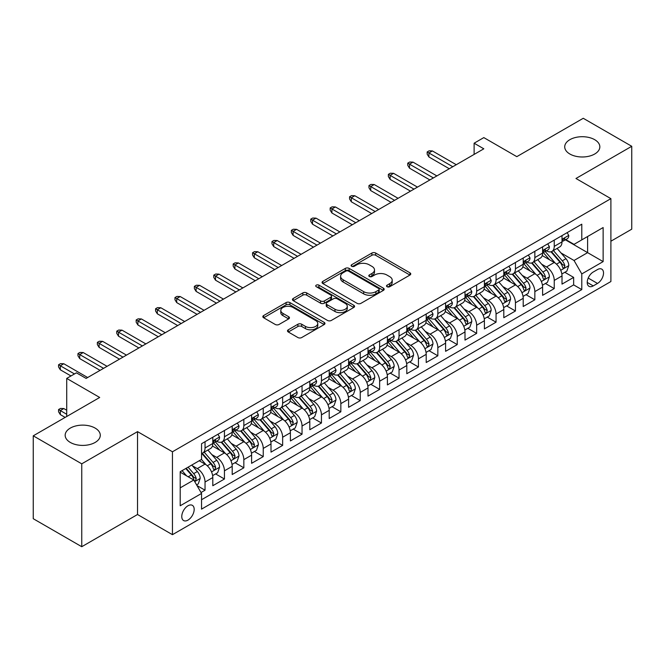 <?xml version="1.0" encoding="UTF-8"?>
<svg xmlns="http://www.w3.org/2000/svg" width="665" height="665" viewBox="0 0 665 665"><rect width="100%" height="100%" fill="white"/><g stroke="black" fill="none" stroke-linecap="round" stroke-linejoin="round"><path stroke-width="1" d="M387.072 286.723A1.887 1.089 0 0 0 389.732 286.723L409.964 275.036A2.693 1.554 0 0 0 410.754 273.938A2.693 1.554 0 0 0 409.964 272.841L375.692 253.049A2.693 1.554 0 0 0 371.885 253.049L351.652 264.737A1.887 1.089 0 0 0 351.095 265.501A1.887 1.089 0 0 0 351.652 266.274A1.887 1.089 0 0 0 354.312 266.274L356.93 264.761A8.62 4.979 0 0 1 369.125 264.761L371.976 266.407A8.62 4.979 0 0 1 374.503 269.924A8.62 4.979 0 0 1 371.976 273.448L369.358 274.961A1.887 1.089 0 0 0 368.809 275.726A1.887 1.089 0 0 0 369.358 276.499A1.887 1.089 0 0 0 372.026 276.499L374.644 274.986A8.62 4.979 0 0 1 386.831 274.986L389.69 276.632A8.62 4.979 0 0 1 392.209 280.156A8.62 4.979 0 0 1 389.69 283.672L387.072 285.185A1.887 1.089 0 0 0 386.515 285.95A1.887 1.089 0 0 0 387.072 286.723L387.072 285.185M95.137 428.094A17.556 10.141 0 0 0 76.001 425.899A17.556 10.141 0 0 0 65.162 435.267A17.556 10.141 0 0 0 70.307 442.433A17.556 10.141 0 0 0 89.442 444.636A17.556 10.141 0 0 0 100.282 435.267A17.556 10.141 0 0 0 95.137 428.094M594.693 139.683A17.556 10.141 0 0 0 575.558 137.48A17.556 10.141 0 0 0 564.718 146.849A17.556 10.141 0 0 0 569.863 154.014A17.556 10.141 0 0 0 588.999 156.217A17.556 10.141 0 0 0 599.838 146.849A17.556 10.141 0 0 0 594.693 139.683M187.971 520.113A8.778 5.071 120 0 0 193.706 512.374A8.778 5.071 120 0 0 192.36 505.342A8.778 5.071 120 0 0 187.971 505.774A8.778 5.071 120 0 0 182.235 513.513A8.778 5.071 120 0 0 183.582 520.545A8.778 5.071 120 0 0 187.971 520.113M288.286 329.79A2.693 1.554 0 0 0 287.496 330.887A2.693 1.554 0 0 0 288.286 331.993L297.903 337.546A2.693 1.554 0 0 0 301.711 337.546L324.179 324.57A2.693 1.554 0 0 0 324.969 323.473A2.693 1.554 0 0 0 324.179 322.367L289.907 302.583A2.693 1.554 0 0 0 286.091 302.583L263.623 315.551A2.693 1.554 0 0 0 262.833 316.656A2.693 1.554 0 0 0 263.623 317.754L275.244 324.462A2.693 1.554 0 0 0 279.051 324.462L288.668 318.909A2.693 1.554 0 0 0 289.458 317.803A2.693 1.554 0 0 0 288.668 316.706L282.908 313.381A7.207 4.156 0 0 1 280.796 310.439A7.207 4.156 0 0 1 285.243 306.598A7.207 4.156 0 0 1 293.09 307.504L315.659 320.53A7.207 4.156 0 0 1 317.77 323.473A7.207 4.156 0 0 1 313.323 327.313A7.207 4.156 0 0 1 305.468 326.407L301.711 324.237A2.693 1.554 0 0 0 297.903 324.237L288.286 329.79L288.286 331.993M610.894 241.212L631.75 229.176L631.75 146.292L583.247 118.287L516.805 156.649L483.821 137.605L474.12 143.208L483.821 148.81L86.118 378.418L76.417 372.824L66.716 378.418L66.716 416.506M81.753 463.829L81.753 546.713L137.53 514.511L137.53 431.627L81.753 463.829L33.25 435.824L99.7 397.462L66.716 378.418M137.53 431.627L172.451 451.784L610.894 198.652L610.894 281.536L172.451 534.677L172.451 451.784M631.75 146.292L575.973 178.486L610.894 198.652M357.122 303.348A2.693 1.554 0 0 0 360.937 303.348L383.406 290.381A2.693 1.554 0 0 0 384.195 289.275A2.693 1.554 0 0 0 383.406 288.178L349.125 268.386A2.693 1.554 0 0 0 345.318 268.386L322.849 281.362A2.693 1.554 0 0 0 322.06 282.459A2.693 1.554 0 0 0 322.849 283.564L357.122 303.348M317.03 287.13A1.887 1.089 0 0 1 318.942 287.396L318.942 285.152L353.788 305.277A2.693 1.554 0 0 1 354.578 306.374A2.693 1.554 0 0 1 353.788 307.471L331.32 320.447A2.693 1.554 0 0 1 327.513 320.447L293.24 300.655L293.24 298.46A2.693 1.554 0 0 0 292.45 299.558A2.693 1.554 0 0 0 293.24 300.655M293.24 298.46L302.849 292.908A2.693 1.554 0 0 1 306.665 292.908L320.563 300.929A2.693 1.554 0 0 0 324.37 300.929L330.754 297.247A2.693 1.554 0 0 0 331.536 296.149A2.693 1.554 0 0 0 330.754 295.052L316.274 286.69A1.887 1.089 0 0 1 315.725 285.925A1.887 1.089 0 0 1 316.889 284.919A1.887 1.089 0 0 1 318.942 285.152M81.753 546.713L33.25 518.708L33.25 435.824M201.013 492.532L205.036 490.205L196.99 485.558M192.409 465.774L197.281 468.592A10.973 6.334 60 0 1 205.036 482.025L212.8 477.553L212.8 485.724L224.438 479.008L215.61 473.912M211.811 454.577L216.682 457.387A10.973 6.334 60 0 1 224.438 470.828L232.201 466.348L232.201 474.527L243.839 467.803L235.011 462.707M231.212 443.372L236.083 446.19A10.973 6.334 60 0 1 243.839 459.631L251.603 455.151L251.603 463.322L263.24 456.606L254.412 451.51M250.614 432.175L255.485 434.985A10.973 6.334 60 0 1 263.24 448.426L271.004 443.946L271.004 452.125L282.642 445.4L273.814 440.305M270.007 420.97L274.878 423.788A10.973 6.334 60 0 1 282.642 437.229L290.397 432.749L290.397 440.92L302.043 434.203L293.215 429.108M289.408 409.773L294.279 412.583A10.973 6.334 60 0 1 302.043 426.024L309.799 421.544L309.799 429.723L321.444 422.998L312.617 417.903M308.809 398.576L313.681 401.386A10.973 6.334 60 0 1 321.444 414.827L329.2 410.347L329.2 418.518L340.846 411.801L332.018 406.706M328.211 387.371L333.082 390.18A10.973 6.334 60 0 1 340.846 403.622L348.601 399.141L348.601 407.321L360.239 400.604L351.419 395.5M347.612 376.174L352.483 378.984A10.973 6.334 60 0 1 360.239 392.425L368.003 387.944L368.003 396.124L379.64 389.399L370.812 384.304M367.014 364.969L371.885 367.778A10.973 6.334 60 0 1 379.64 381.22L387.404 376.739L387.404 384.919L399.042 378.202L390.214 373.107M386.415 353.772L391.286 356.581A10.973 6.334 60 0 1 399.042 370.023L406.805 365.542L406.805 373.722L418.443 366.997L409.615 361.901M405.816 342.566L410.687 345.384A10.973 6.334 60 0 1 418.443 358.826L426.207 354.345L426.207 362.516L437.844 355.8L429.016 350.704M425.209 331.37L430.08 334.179A10.973 6.334 60 0 1 437.844 347.62L445.6 343.14L445.6 351.32L457.246 344.595L448.418 339.499M444.611 320.164L449.482 322.982A10.973 6.334 60 0 1 457.246 336.424L465.001 331.943L465.001 340.114L476.647 333.398L467.819 328.302M464.012 308.967L468.883 311.777A10.973 6.334 60 0 1 476.647 325.218L484.403 320.738L484.403 328.917L496.048 322.193L487.221 317.097M483.413 297.762L488.285 300.58A10.973 6.334 60 0 1 496.048 314.021L503.804 309.541L503.804 317.712L515.442 310.996L506.622 305.9M502.815 286.565L507.686 289.375A10.973 6.334 60 0 1 515.442 302.816L523.205 298.336L523.205 306.515L534.843 299.79L526.015 294.695M522.216 275.368L527.087 278.178A10.973 6.334 60 0 1 534.843 291.619L542.607 287.139L542.607 295.318L554.244 288.593L554.244 280.414A10.973 6.334 -120 0 0 546.489 266.973L541.618 264.163M545.416 283.498L554.244 288.593M212.8 477.553A10.973 6.334 -120 0 0 205.036 464.112L199.217 460.745M232.201 466.348A10.973 6.334 -120 0 0 224.438 452.907L212.443 445.982M251.603 455.151A10.973 6.334 -120 0 0 243.839 441.71L231.844 434.777M271.004 443.946A10.973 6.334 -120 0 0 263.24 430.504L251.245 423.58M290.397 432.749A10.973 6.334 -120 0 0 282.642 419.307L270.647 412.375M309.799 421.544A10.973 6.334 -120 0 0 302.043 408.102L290.04 401.178M329.2 410.347A10.973 6.334 -120 0 0 321.444 396.905L309.441 389.981M348.601 399.141A10.973 6.334 -120 0 0 340.846 385.7L328.843 378.776M368.003 387.944A10.973 6.334 -120 0 0 360.239 374.503L348.244 367.579M387.404 376.739A10.973 6.334 -120 0 0 379.64 363.306L367.645 356.374M406.805 365.542A10.973 6.334 -120 0 0 399.042 352.101L387.047 345.177M426.207 354.345A10.973 6.334 -120 0 0 418.443 340.904L406.448 333.971M445.6 343.14A10.973 6.334 -120 0 0 437.844 329.699L425.849 322.774M465.001 331.943A10.973 6.334 -120 0 0 457.246 318.502L445.242 311.569M484.403 320.738A10.973 6.334 -120 0 0 476.647 307.297L464.644 300.372M503.804 309.541A10.973 6.334 -120 0 0 496.048 296.1L484.045 289.175M523.205 298.336A10.973 6.334 -120 0 0 515.442 284.894L503.447 277.97M542.607 287.139A10.973 6.334 -120 0 0 534.843 273.697L522.848 266.773M597.511 269.549L593.238 272.018A8.504 4.913 120 0 0 587.685 279.508A8.504 4.913 120 0 0 588.99 286.324A8.504 4.913 120 0 0 593.238 285.908L597.511 283.44A8.504 4.913 120 0 0 603.064 275.95A8.504 4.913 120 0 0 601.759 269.134A8.504 4.913 120 0 0 597.511 269.549M180.207 487.852L193.789 480.014L201.545 493.455L201.545 509.132L581.792 289.599L581.792 273.922L574.036 260.481L561.019 252.966M201.545 493.455L180.207 505.774L180.207 471.726L201.545 459.407L201.545 443.721L581.792 224.188L581.792 239.874L603.138 227.546L603.138 261.603L581.792 273.922M216.582 441.203L216.682 441.261A10.973 6.334 60 0 0 222.168 441.801L229.924 437.321A10.973 6.334 -120 0 0 232.201 432.3L232.201 426.024M235.975 429.997L236.083 430.056A10.973 6.334 60 0 0 241.57 430.604L249.325 426.124A10.973 6.334 -120 0 0 251.603 421.095L251.603 414.827M255.377 418.8L255.485 418.859A10.973 6.334 60 0 0 260.971 419.399L268.726 414.918A10.973 6.334 -120 0 0 271.004 409.898L271.004 403.622M274.778 407.595L274.878 407.653A10.973 6.334 60 0 0 280.372 408.202L288.128 403.722A10.973 6.334 -120 0 0 290.397 398.692L290.397 392.425M294.179 396.398L294.279 396.456A10.973 6.334 60 0 0 299.765 396.997L307.529 392.516A10.973 6.334 -120 0 0 309.799 387.496L309.799 381.22M313.581 385.193L313.681 385.251A10.973 6.334 60 0 0 319.167 385.8L326.931 381.319A10.973 6.334 -120 0 0 329.2 376.29L329.2 370.023M332.982 373.996L333.082 374.054A10.973 6.334 60 0 0 338.568 374.594L346.332 370.114A10.973 6.334 -120 0 0 348.601 365.093L348.601 358.817M352.384 362.799L352.483 362.857A10.973 6.334 60 0 0 357.969 363.398L365.733 358.917A10.973 6.334 -120 0 0 368.003 353.896L368.003 347.62M371.785 351.594L371.885 351.652A10.973 6.334 60 0 0 377.371 352.201L385.126 347.72A10.973 6.334 -120 0 0 387.404 342.691L387.404 336.424M391.178 340.397L391.286 340.455A10.973 6.334 60 0 0 396.772 340.995L404.528 336.515A10.973 6.334 -120 0 0 406.805 331.494L406.805 325.218M410.579 329.192L410.687 329.25A10.973 6.334 60 0 0 416.174 329.798L423.929 325.318A10.973 6.334 -120 0 0 426.207 320.289L426.207 314.021M429.981 317.995L430.08 318.053A10.973 6.334 60 0 0 435.567 318.593L443.331 314.113A10.973 6.334 -120 0 0 445.6 309.092L445.6 302.816M449.382 306.789L449.482 306.848A10.973 6.334 60 0 0 454.968 307.396L462.732 302.916A10.973 6.334 -120 0 0 465.001 297.887L465.001 291.619M468.783 295.593L468.883 295.651A10.973 6.334 60 0 0 474.369 296.191L482.133 291.711A10.973 6.334 -120 0 0 484.403 286.69L484.403 280.414M488.185 284.387L488.285 284.445A10.973 6.334 60 0 0 493.771 284.994L501.535 280.514A10.973 6.334 -120 0 0 503.804 275.485L503.804 269.217M507.586 273.19L507.686 273.249A10.973 6.334 60 0 0 513.172 273.789L520.936 269.308A10.973 6.334 -120 0 0 523.205 264.288L523.205 258.012M526.988 261.985L527.087 262.052A10.973 6.334 60 0 0 532.574 262.592L540.329 258.111A10.973 6.334 -120 0 0 542.607 253.091L542.607 246.815M201.545 499.723L573.646 284.894L573.646 277.396L562.008 284.113L562.008 275.933A10.973 6.334 -120 0 0 554.244 262.492L542.249 255.568M546.381 250.788L546.489 250.846A10.973 6.334 -120 0 0 551.975 251.387A10.973 6.334 -120 0 0 554.244 246.366L554.244 240.09M551.975 251.387L559.731 246.906A10.973 6.334 -120 0 0 562.008 241.885L562.008 235.618M205.036 441.71L205.036 447.977A10.973 6.334 60 0 1 202.767 453.006A10.973 6.334 60 0 1 201.545 453.447M202.767 453.006L210.531 448.526A10.973 6.334 -120 0 0 212.8 443.497L212.8 437.229M224.438 430.504L224.438 436.78A10.973 6.334 60 0 1 222.168 441.801M243.839 419.307L243.839 425.575A10.973 6.334 60 0 1 241.57 430.604M263.24 408.102L263.24 414.378A10.973 6.334 60 0 1 260.971 419.399M282.642 396.905L282.642 403.173A10.973 6.334 60 0 1 280.372 408.202M302.043 385.7L302.043 391.976A10.973 6.334 60 0 1 299.765 396.997M321.444 374.503L321.444 380.771A10.973 6.334 60 0 1 319.167 385.8M340.846 363.298L340.846 369.574A10.973 6.334 60 0 1 338.568 374.594M360.239 352.101L360.239 358.377A10.973 6.334 60 0 1 357.969 363.398M379.64 340.904L379.64 347.172A10.973 6.334 60 0 1 377.371 352.201M399.042 329.699L399.042 335.975A10.973 6.334 60 0 1 396.772 340.995M418.443 318.502L418.443 324.769A10.973 6.334 60 0 1 416.174 329.798M437.844 307.297L437.844 313.572A10.973 6.334 60 0 1 435.567 318.593M457.246 296.1L457.246 302.367A10.973 6.334 60 0 1 454.968 307.396M476.647 284.894L476.647 291.17A10.973 6.334 60 0 1 474.369 296.191M496.048 273.697L496.048 279.965A10.973 6.334 60 0 1 493.771 284.994M515.442 262.492L515.442 268.768A10.973 6.334 60 0 1 513.172 273.789M534.843 251.295L534.843 257.571A10.973 6.334 60 0 1 532.574 262.592M534.843 291.619L534.843 299.79M515.442 302.816L515.442 310.996M496.048 314.021L496.048 322.193M476.647 325.218L476.647 333.398M457.246 336.424L457.246 344.595M437.844 347.62L437.844 355.8M418.443 358.826L418.443 366.997M399.042 370.023L399.042 378.202M379.64 381.22L379.64 389.399M360.239 392.425L360.239 400.604M340.846 403.622L340.846 411.801M321.444 414.827L321.444 422.998M302.043 426.024L302.043 434.203M282.642 437.229L282.642 445.4M263.24 448.426L263.24 456.606M243.839 459.631L243.839 467.803M224.438 470.828L224.438 479.008M205.036 482.025L205.036 490.205M193.789 480.014L180.207 472.175M574.036 260.481L587.611 252.642L587.611 236.507L603.138 227.546M565.4 239.816L603.138 261.603M565.782 239.591L574.036 244.354L581.792 239.874M137.53 514.511L172.451 534.677M474.12 143.208L474.12 154.405M564.818 272.293L573.646 277.396M573.646 284.894L581.792 289.599M387.82 286.989L389.69 285.908A8.62 4.979 0 0 0 392.209 282.392L392.209 280.156M374.503 269.924L374.503 272.168A8.62 4.979 0 0 1 371.976 275.684L370.114 276.765M409.931 275.061L375.692 255.294A2.693 1.554 0 0 0 371.885 255.294L352.4 266.54M383.364 290.397L349.125 270.63A2.693 1.554 0 0 0 345.318 270.63L322.882 283.581M378.643 290.048A1.887 1.089 0 0 0 379.191 289.275A1.887 1.089 0 0 0 378.643 288.51L348.551 271.137A1.887 1.089 0 0 0 345.891 271.137L343.132 272.733A8.62 4.979 0 0 0 340.605 276.249A8.62 4.979 0 0 0 343.132 279.766L363.697 291.644A8.62 4.979 0 0 0 375.883 291.644L378.643 290.048L378.643 292.284A1.887 1.089 0 0 0 379.191 291.519L379.191 289.275M340.605 276.249L340.605 278.485A8.62 4.979 0 0 0 343.132 282.01L343.132 279.766M378.643 292.284L375.883 293.88A8.62 4.979 0 0 1 363.697 293.88L343.132 282.01M293.273 300.68L302.849 295.144L302.849 292.908M331.536 296.149L331.536 298.385A2.693 1.554 0 0 1 330.754 299.491L324.37 303.174A2.693 1.554 0 0 1 320.563 303.174L306.665 295.144A2.693 1.554 0 0 0 302.849 295.144M318.942 287.396L353.755 307.496M334.985 309.258A7.207 4.156 0 0 0 342.841 310.164A7.207 4.156 0 0 0 347.288 306.316A7.207 4.156 0 0 0 345.177 303.381L337.222 298.785A2.693 1.554 0 0 0 333.414 298.785L327.039 302.467A2.693 1.554 0 0 0 326.249 303.572A2.693 1.554 0 0 0 327.039 304.67L334.985 309.258L334.985 311.503A7.207 4.156 0 0 0 342.841 312.4A7.207 4.156 0 0 0 347.288 308.56L347.288 306.316M326.249 303.572L326.249 305.809A2.693 1.554 0 0 0 327.039 306.906L327.039 304.67M334.985 311.503L327.039 306.906M317.77 323.473L317.77 325.709A7.207 4.156 0 0 1 313.323 329.549A7.207 4.156 0 0 1 305.468 328.651L301.711 326.482A2.693 1.554 0 0 0 297.903 326.482L288.319 332.01M280.796 310.439L280.796 312.683A7.207 4.156 0 0 0 282.908 315.626L282.908 313.381M288.627 318.926L282.908 315.626M324.146 324.587L289.907 304.819A2.693 1.554 0 0 0 286.091 304.819L263.664 317.77M561.842 274.013L566.854 271.121L568.791 265.518A7.273 4.198 -120 0 0 565.965 258.693L557.104 248.427M555.325 263.207L545.192 251.478M549.556 259.791L543.679 252.983A17.423 10.058 -120 0 0 543.139 252.376M550.986 251.786L559.947 262.168A7.273 4.198 60 0 1 562.54 267.172L563.072 268.037L564.053 267.895L564.868 265.834A7.273 4.198 -120 0 0 562.274 260.821L553.413 250.555M551.509 251.619L561.144 262.766A3.707 2.136 60 0 1 562.075 264.221L564.868 265.834M567.145 232.642L568.791 235.501A7.273 4.198 60 0 1 567.287 238.718L563.604 240.846A7.273 4.198 -120 0 0 564.868 239.176L564.718 238.527M562.249 241.187L562.274 241.187A7.273 4.198 -120 0 0 563.604 240.846M563.928 238.627L564.868 239.176C564.41 238.078 563.637 238.527 562.54 240.514A7.273 4.198 60 0 1 562.008 241.553M452.782 166.732L428.917 152.95L428.917 156.982L427.171 154.189L427.171 151.944L428.917 152.95L432.408 150.938L456.273 164.712M428.917 156.982L449.291 168.744M427.171 151.944L429.116 150.822L432.408 150.938M542.44 285.219L547.453 282.317L549.398 276.723A7.273 4.198 -120 0 0 546.563 269.89L537.702 259.633M535.924 274.404L525.791 262.675M530.155 270.988L524.278 264.18A17.423 10.058 -120 0 0 523.737 263.573M531.584 262.983L540.554 273.365A7.273 4.198 60 0 1 543.139 278.377L543.671 279.234L544.652 279.101L545.466 277.031A7.273 4.198 -120 0 0 542.881 272.018L534.012 261.761M532.108 262.816L541.742 273.972A3.707 2.136 60 0 1 542.682 275.418L545.466 277.031M523.039 296.415L528.052 293.523L529.997 287.92A7.273 4.198 -120 0 0 527.162 281.096L518.301 270.83M516.522 285.609L506.389 273.88M510.762 282.193L504.876 275.385A17.423 10.058 -120 0 0 504.336 274.778M512.183 274.188L521.152 284.57A7.273 4.198 60 0 1 523.737 289.574L524.269 290.439L525.25 290.297L526.073 288.228A7.273 4.198 -120 0 0 523.48 283.224L514.61 272.958M512.707 274.013L522.341 285.169A3.707 2.136 60 0 1 523.28 286.623L526.073 288.228M503.638 307.621L508.659 304.72L510.595 299.125A7.273 4.198 -120 0 0 507.761 292.292L498.9 282.035M497.121 296.806L486.996 285.077M491.36 293.39L485.475 286.582A17.423 10.058 -120 0 0 484.935 285.975M492.782 285.385L501.751 295.767A7.273 4.198 60 0 1 504.344 300.779L504.868 301.636L505.849 301.503L506.672 299.433A7.273 4.198 -120 0 0 504.078 294.42L495.209 284.163M493.314 285.219L502.948 296.374A3.707 2.136 60 0 1 503.879 297.82L506.672 299.433M484.245 318.818L489.257 315.925L491.194 310.322A7.273 4.198 -120 0 0 488.359 303.498L479.498 293.232M477.719 308.011L467.595 296.282M471.959 304.595L466.074 297.787A17.423 10.058 -120 0 0 465.542 297.18M473.38 296.59L482.349 306.964A7.273 4.198 60 0 1 484.943 311.976L485.467 312.841L486.456 312.7L487.27 310.63A7.273 4.198 -120 0 0 484.677 305.626L475.816 295.36M473.912 296.415L483.546 307.571A3.707 2.136 60 0 1 484.477 309.017L487.27 310.63M547.744 243.847L549.398 246.698A7.273 4.198 60 0 1 547.894 249.915L544.203 252.043A7.273 4.198 -120 0 0 545.466 250.373L545.317 249.724M542.848 252.384L542.881 252.384A7.273 4.198 -120 0 0 544.203 252.043M544.527 249.832L545.466 250.373C545.009 249.275 544.236 249.724 543.139 251.719A7.273 4.198 60 0 1 542.607 252.75M433.381 177.929L409.515 164.155L409.515 168.187L407.77 165.386L407.77 163.149L409.515 164.155L413.015 162.135L436.872 175.917M409.515 168.187L429.889 179.949M407.77 163.149L409.715 162.027L413.015 162.135M528.343 255.044L529.997 257.904A7.273 4.198 60 0 1 528.492 261.121L524.801 263.249A7.273 4.198 -120 0 0 526.073 261.569L525.915 260.929M523.446 263.589L523.48 263.589A7.273 4.198 -120 0 0 524.801 263.249M525.134 261.029L526.073 261.569C525.616 260.481 524.835 260.929 523.737 262.916A7.273 4.198 60 0 1 523.205 263.955M413.979 189.134L390.122 175.352L390.122 179.384L388.377 176.582L388.377 174.346L390.122 175.352L393.613 173.341L417.47 187.114M390.122 179.384L410.488 191.146M388.377 174.346L390.313 173.224L393.613 173.341M508.949 266.249L510.595 269.101A7.273 4.198 60 0 1 509.091 272.318L505.4 274.446A7.273 4.198 -120 0 0 506.672 272.775L506.514 272.126M504.045 274.786L504.078 274.786A7.273 4.198 -120 0 0 505.4 274.446M505.733 272.234L506.672 272.775C506.215 271.677 505.433 272.126 504.344 274.121A7.273 4.198 60 0 1 503.804 275.152M394.578 200.331L370.721 186.557L370.721 190.589L368.975 187.788L368.975 185.543L370.721 186.557L374.212 184.538L398.069 198.311M370.721 190.589L391.087 202.351M368.975 185.543L370.912 184.429L374.212 184.538M489.548 277.446L491.194 280.306A7.273 4.198 60 0 1 489.689 283.523L485.999 285.651A7.273 4.198 -120 0 0 487.27 283.972L487.113 283.332M484.644 285.992L484.677 285.992A7.273 4.198 -120 0 0 485.999 285.651M486.331 283.431L487.27 283.972C486.813 282.883 486.032 283.323 484.943 285.318A7.273 4.198 60 0 1 484.403 286.349M375.176 211.528L351.32 197.754L351.32 201.786L349.574 198.985L349.574 196.749L351.32 197.754L354.811 195.743L378.676 209.517M351.32 201.786L371.685 213.548M349.574 196.749L351.511 195.626L354.811 195.743M464.843 330.015L469.856 327.122L471.793 321.519A7.273 4.198 -120 0 0 468.966 314.695L460.097 304.437M458.326 319.208L448.193 307.479M452.557 315.792L446.681 308.984A17.423 10.058 -120 0 0 446.14 308.377M453.979 307.787L462.948 318.169A7.273 4.198 60 0 1 465.542 323.173L466.065 324.038L467.054 323.905L467.869 321.835A7.273 4.198 -120 0 0 465.276 316.823L456.414 306.565M454.511 307.621L464.145 318.776A3.707 2.136 60 0 1 465.076 320.222L467.869 321.835M470.147 288.652L471.793 291.503A7.273 4.198 60 0 1 470.288 294.72L466.606 296.848A7.273 4.198 -120 0 0 467.869 295.177L467.719 294.529M465.251 297.188L465.276 297.188A7.273 4.198 -120 0 0 466.606 296.848M466.93 294.637L467.869 295.177C467.412 294.08 466.639 294.529 465.542 296.515A7.273 4.198 60 0 1 465.001 297.554M355.783 222.733L331.918 208.96L331.918 212.991L330.173 210.19L330.173 207.946L331.918 208.96L335.409 206.94L359.275 220.714M331.918 212.991L352.292 224.745M330.173 207.946L332.109 206.832L335.409 206.94M445.442 341.22L450.454 338.327L452.391 332.724A7.273 4.198 -120 0 0 449.565 325.9L440.695 315.634M438.925 330.405L428.792 318.676M433.156 326.997L427.279 320.189A17.423 10.058 -120 0 0 426.739 319.582M434.586 318.992L443.547 329.366A7.273 4.198 60 0 1 446.14 334.379L446.672 335.243L447.653 335.102L448.468 333.032A7.273 4.198 -120 0 0 445.874 328.028L437.013 317.762M435.11 318.818L444.744 329.973A3.707 2.136 60 0 1 445.675 331.419L448.468 333.032M450.745 299.849L452.391 302.708A7.273 4.198 60 0 1 450.887 305.925L447.204 308.053A7.273 4.198 -120 0 0 448.468 306.374L448.318 305.734M445.849 308.394L445.874 308.394A7.273 4.198 -120 0 0 447.204 308.053M447.528 305.834L448.468 306.374C448.011 305.277 447.237 305.725 446.14 307.72A7.273 4.198 60 0 1 445.6 308.751M336.382 233.93L312.517 220.157L312.517 224.188L310.771 221.387L310.771 219.151L312.517 220.157L316.008 218.137L339.873 231.919M312.517 224.188L332.891 235.95M310.771 219.151L312.708 218.029L316.008 218.137M426.041 352.417L431.053 349.524L432.99 343.921A7.273 4.198 -120 0 0 430.164 337.097L421.294 326.839M419.524 341.611L409.391 329.882M413.755 338.194L407.878 331.386A17.423 10.058 -120 0 0 407.337 330.779M415.184 330.189L424.145 340.571A7.273 4.198 60 0 1 426.739 345.576L427.271 346.44L428.252 346.299L429.066 344.237A7.273 4.198 -120 0 0 426.473 339.225L417.612 328.967M415.708 330.023L425.342 341.17A3.707 2.136 60 0 1 426.273 342.625L429.066 344.237M431.344 311.054L432.99 313.905A7.273 4.198 60 0 1 431.485 317.122L427.803 319.25A7.273 4.198 -120 0 0 429.066 317.579L428.917 316.931M426.448 319.591L426.473 319.591A7.273 4.198 -120 0 0 427.803 319.25M428.127 317.03L429.066 317.579C428.609 316.482 427.836 316.931 426.739 318.917A7.273 4.198 60 0 1 426.207 319.956M316.981 245.136L293.115 231.353L293.115 235.393L291.37 232.592L291.37 230.348L293.115 231.353L296.607 229.342L320.472 243.116M293.115 235.393L313.489 247.147M291.37 230.348L293.315 229.226L296.607 229.342M406.639 363.622L411.652 360.729L413.588 355.127A7.273 4.198 -120 0 0 410.762 348.302L401.901 338.036M400.122 352.807L389.989 341.079M394.353 349.399L388.476 342.591A17.423 10.058 -120 0 0 387.936 341.985M395.783 341.394L404.744 351.768A7.273 4.198 60 0 1 407.337 356.781L407.869 357.637L408.85 357.504L409.665 355.434A7.273 4.198 -120 0 0 407.071 350.43L398.21 340.164M396.307 341.22L405.941 352.375A3.707 2.136 60 0 1 406.872 353.822L409.665 355.434M411.943 322.251L413.588 325.11A7.273 4.198 60 0 1 412.084 328.327L408.401 330.455A7.273 4.198 -120 0 0 409.665 328.776L409.515 328.136M407.047 330.796L407.071 330.796A7.273 4.198 -120 0 0 408.401 330.455M408.726 328.236L409.665 328.776C409.208 327.679 408.435 328.128 407.337 330.123A7.273 4.198 60 0 1 406.805 331.153M297.579 256.333L273.714 242.559L273.714 246.59L271.968 243.789L271.968 241.553L273.714 242.559L277.205 240.539L301.07 254.321M273.714 246.59L294.088 258.353M271.968 241.553L273.913 240.431L277.205 240.539M387.238 374.819L392.25 371.926L394.195 366.324A7.273 4.198 -120 0 0 391.361 359.499L382.5 349.233M380.721 364.013L370.588 352.284M374.952 360.596L369.075 353.788A17.423 10.058 -120 0 0 368.535 353.182M376.382 352.591L385.351 362.974A7.273 4.198 60 0 1 387.936 367.978L388.468 368.842L389.449 368.701L390.264 366.639A7.273 4.198 -120 0 0 387.678 361.627L378.809 351.361M376.905 352.425L386.54 363.572A3.707 2.136 60 0 1 387.479 365.027L390.264 366.639M367.836 386.024L372.849 383.131L374.794 377.529A7.273 4.198 -120 0 0 371.959 370.696L363.098 360.438M361.319 375.21L351.187 363.481M355.559 371.793L349.674 364.985A17.423 10.058 -120 0 0 349.133 364.378M356.98 363.788L365.95 374.171A7.273 4.198 60 0 1 368.535 379.183L369.067 380.039L370.048 379.906L370.871 377.836A7.273 4.198 -120 0 0 368.277 372.824L359.408 362.566M357.512 363.622L367.138 374.777A3.707 2.136 60 0 1 368.078 376.224L370.871 377.836M348.435 397.221L353.456 394.328L355.393 388.726A7.273 4.198 -120 0 0 352.558 381.901L343.697 371.635M341.918 386.415L331.793 374.686M336.158 382.998L330.272 376.191A17.423 10.058 -120 0 0 329.732 375.584M337.579 374.994L346.548 385.376A7.273 4.198 60 0 1 349.142 390.38L349.665 391.244L350.646 391.103L351.469 389.033A7.273 4.198 -120 0 0 348.876 384.029L340.006 373.763M338.111 374.819L347.745 385.974A3.707 2.136 60 0 1 348.676 387.429L351.469 389.033M329.042 408.426L334.054 405.525L335.991 399.931A7.273 4.198 -120 0 0 333.157 393.098L324.296 382.841M322.517 397.612L312.392 385.883M316.756 394.195L310.871 387.387A17.423 10.058 -120 0 0 310.339 386.781M318.178 386.19L327.147 396.573A7.273 4.198 60 0 1 329.74 401.585L330.264 402.441L331.253 402.308L332.068 400.239A7.273 4.198 -120 0 0 329.474 395.226L320.613 384.969M318.71 386.024L328.344 397.18A3.707 2.136 60 0 1 329.275 398.626L332.068 400.239M309.641 419.623L314.653 416.731L316.59 411.128A7.273 4.198 -120 0 0 313.764 404.303L304.894 394.037M303.124 408.817L292.991 397.088M297.355 405.401L291.478 398.593A17.423 10.058 -120 0 0 290.938 397.986M298.776 397.396L307.745 407.778A7.273 4.198 60 0 1 310.339 412.782L310.863 413.647L311.852 413.505L312.666 411.435A7.273 4.198 -120 0 0 310.073 406.431L301.212 396.165M299.308 397.221L308.942 408.377A3.707 2.136 60 0 1 309.873 409.823L312.666 411.435M290.239 430.82L295.252 427.928L297.188 422.333A7.273 4.198 -120 0 0 294.362 415.5L285.493 405.243M283.722 420.014L273.589 408.285M277.953 416.598L272.076 409.79A17.423 10.058 -120 0 0 271.536 409.183M279.383 408.593L288.344 418.975A7.273 4.198 60 0 1 290.938 423.987L291.469 424.844L292.45 424.711L293.265 422.641A7.273 4.198 -120 0 0 290.672 417.628L281.81 407.371M279.907 408.426L289.541 419.582A3.707 2.136 60 0 1 290.472 421.028L293.265 422.641M270.838 442.026L275.85 439.133L277.787 433.53A7.273 4.198 -120 0 0 274.961 426.706L266.091 416.44M264.321 431.219L254.188 419.482M258.552 427.803L252.675 420.995A17.423 10.058 -120 0 0 252.135 420.388M259.982 419.798L268.943 430.172A7.273 4.198 60 0 1 271.536 435.184L272.068 436.049L273.049 435.908L273.864 433.838A7.273 4.198 -120 0 0 271.27 428.834L262.409 418.568M260.505 419.623L270.14 430.779A3.707 2.136 60 0 1 271.071 432.225L273.864 433.838M251.437 453.222L256.449 450.33L258.386 444.727A7.273 4.198 -120 0 0 255.56 437.902L246.698 427.645M244.919 442.416L234.787 430.687M239.151 439L233.274 432.192A17.423 10.058 -120 0 0 232.733 431.585M240.58 430.995L249.541 441.377A7.273 4.198 60 0 1 252.135 446.381L252.667 447.246L253.648 447.104L254.462 445.043A7.273 4.198 -120 0 0 251.869 440.031L243.008 429.773M241.104 430.829L250.738 441.984A3.707 2.136 60 0 1 251.669 443.43L254.462 445.043M232.035 464.428L237.048 461.535L238.993 455.932A7.273 4.198 -120 0 0 236.158 449.108L227.297 438.842M225.518 453.613L215.385 441.884M219.749 450.205L213.872 443.397A17.423 10.058 -120 0 0 213.332 442.79M221.179 442.2L230.148 452.574A7.273 4.198 60 0 1 232.733 457.587L233.265 458.451L234.246 458.31L235.061 456.24A7.273 4.198 -120 0 0 232.476 451.236L223.606 440.97M221.703 442.026L231.337 453.181A3.707 2.136 60 0 1 232.276 454.627L235.061 456.24M212.634 475.625L217.646 472.732L219.591 467.129A7.273 4.198 -120 0 0 216.757 460.305L207.896 450.039M206.117 464.818L201.478 459.44M200.356 461.402L199.6 460.529M201.778 453.397L210.747 463.779A7.273 4.198 60 0 1 213.332 468.783L213.864 469.648L214.845 469.507L215.668 467.445A7.273 4.198 -120 0 0 213.074 462.433L204.205 452.167M202.31 453.231L211.936 464.378A3.707 2.136 60 0 1 212.875 465.832L215.668 467.445M196.599 484.885L198.253 483.937L200.19 478.335A7.273 4.198 -120 0 0 197.355 471.51L191.778 465.043M186.566 475.841L182.077 470.645M180.955 472.599L180.207 471.743M185.759 468.517L191.345 474.976A7.273 4.198 60 0 1 193.939 479.989L194.463 480.845L195.444 480.712L196.266 478.642A7.273 4.198 -120 0 0 193.673 473.638L188.087 467.171M186.208 468.26L192.542 475.583A3.707 2.136 60 0 1 193.473 477.029L196.266 478.642M60.316 414.603L58.57 411.801L58.57 409.557L60.507 408.443L63.807 408.551L60.316 410.571L60.316 414.603L65.162 417.404M58.57 409.557L66.716 414.262M63.807 408.551L66.716 410.23M392.541 333.448L394.195 336.307A7.273 4.198 60 0 1 392.691 339.524L389 341.652A7.273 4.198 -120 0 0 390.264 339.981L390.114 339.333M387.645 341.993L387.678 341.993A7.273 4.198 -120 0 0 389 341.652M389.324 339.433L390.264 339.981C389.806 338.884 389.033 339.333 387.936 341.32A7.273 4.198 60 0 1 387.404 342.359M278.178 267.538L254.313 253.756L254.313 257.787L252.567 254.994L252.567 252.75L254.313 253.756L257.812 251.744L281.669 265.518M254.313 257.787L274.687 269.549M252.567 252.75L254.512 251.628L257.812 251.744M373.14 344.653L374.794 347.504A7.273 4.198 60 0 1 373.289 350.721L369.599 352.857A7.273 4.198 -120 0 0 370.871 351.178L370.713 350.53M368.244 353.19L368.277 353.19A7.273 4.198 -120 0 0 369.599 352.857M369.931 350.638L370.871 351.178C370.413 350.081 369.632 350.53 368.535 352.525A7.273 4.198 60 0 1 368.003 353.556M258.776 278.735L234.92 264.961L234.92 268.993L233.174 266.191L233.174 263.955L234.92 264.961L238.411 262.941L262.268 276.723M234.92 268.993L255.285 280.755M233.174 263.955L235.111 262.833L238.411 262.941M353.747 355.85L355.393 358.709A7.273 4.198 60 0 1 353.888 361.926L350.197 364.054A7.273 4.198 -120 0 0 351.469 362.375L351.311 361.735M348.842 364.395L348.876 364.395A7.273 4.198 -120 0 0 350.197 364.054M350.53 361.835L351.469 362.375C351.012 361.286 350.231 361.735 349.142 363.722A7.273 4.198 60 0 1 348.601 364.761M239.375 289.94L215.518 276.158L215.518 280.189L213.773 277.396L213.773 275.152L215.518 276.158L219.009 274.146L242.866 287.92M215.518 280.189L235.884 291.952M213.773 275.152L215.709 274.03L219.009 274.146M334.345 367.055L335.991 369.906A7.273 4.198 60 0 1 334.487 373.123L330.804 375.251A7.273 4.198 -120 0 0 332.068 373.58L331.91 372.932M329.441 375.592L329.474 375.592A7.273 4.198 -120 0 0 330.804 375.251M331.128 373.04L332.068 373.58C331.611 372.483 330.829 372.932 329.74 374.927A7.273 4.198 60 0 1 329.2 375.958M219.982 301.137L196.117 287.363L196.117 291.395L194.371 288.593L194.371 286.349L196.117 287.363L199.608 285.343L223.473 299.125M196.117 291.395L216.482 303.157M194.371 286.349L196.308 285.235L199.608 285.343M314.944 378.252L316.59 381.112A7.273 4.198 60 0 1 315.085 384.328L311.403 386.456A7.273 4.198 -120 0 0 312.666 384.777L312.517 384.137M310.048 386.797L310.073 386.797A7.273 4.198 -120 0 0 311.403 386.456M311.727 384.237L312.666 384.777C312.209 383.688 311.436 384.137 310.339 386.124A7.273 4.198 60 0 1 309.799 387.163M200.581 312.342L176.715 298.56L176.715 302.592L174.97 299.79L174.97 297.554L176.715 298.56L180.207 296.548L204.072 310.322M176.715 302.592L197.089 314.354M174.97 297.554L176.907 296.432L180.207 296.548M295.543 389.457L297.188 392.308A7.273 4.198 60 0 1 295.684 395.525L292.001 397.653A7.273 4.198 -120 0 0 293.265 395.983L293.115 395.334M290.647 397.994L290.672 397.994A7.273 4.198 -120 0 0 292.001 397.653M292.326 395.442L293.265 395.983C292.808 394.885 292.035 395.334 290.938 397.329A7.273 4.198 60 0 1 290.397 398.36M181.179 323.539L157.314 309.765L157.314 313.797L155.568 310.996L155.568 308.751L157.314 309.765L160.805 307.745L184.671 321.519M157.314 313.797L177.688 325.559M155.568 308.751L157.505 307.637L160.805 307.745M276.141 400.654L277.787 403.514A7.273 4.198 60 0 1 276.283 406.731L272.6 408.859A7.273 4.198 -120 0 0 273.864 407.18L273.714 406.539M271.245 409.199L271.27 409.199A7.273 4.198 -120 0 0 272.6 408.859M272.924 406.639L273.864 407.18C273.406 406.091 272.633 406.531 271.536 408.526A7.273 4.198 60 0 1 271.004 409.557M161.778 334.736L137.913 320.962L137.913 324.994L136.167 322.193L136.167 319.956L137.913 320.962L141.404 318.951L165.269 332.724M137.913 324.994L158.287 336.756M136.167 319.956L138.112 318.834L141.404 318.951M256.74 411.859L258.386 414.711A7.273 4.198 60 0 1 256.881 417.928L253.199 420.056A7.273 4.198 -120 0 0 254.462 418.385L254.313 417.736M251.844 420.396L251.869 420.396A7.273 4.198 -120 0 0 253.199 420.056M253.523 417.844L254.462 418.385C254.005 417.288 253.232 417.736 252.135 419.723A7.273 4.198 60 0 1 251.603 420.762M142.377 345.941L118.511 332.168L118.511 336.199L116.766 333.398L116.766 331.153L118.511 332.168L122.003 330.148L145.868 343.921M118.511 336.199L138.885 347.953M116.766 331.153L118.711 330.04L122.003 330.148M237.339 423.056L238.993 425.916A7.273 4.198 60 0 1 237.488 429.133L233.797 431.261A7.273 4.198 -120 0 0 235.061 429.582L234.911 428.942M232.442 431.602L232.476 431.602A7.273 4.198 -120 0 0 233.797 431.261M234.13 429.041L235.061 429.582C234.604 428.484 233.831 428.933 232.733 430.928A7.273 4.198 60 0 1 232.201 431.959M122.975 357.138L99.118 343.364L99.118 347.396L97.364 344.595L97.364 342.359L99.118 343.364L102.609 341.344L126.466 355.127M99.118 347.396L119.484 359.158M97.364 342.359L99.309 341.236L102.609 341.344M217.937 434.262L219.591 437.113A7.273 4.198 60 0 1 218.087 440.33L214.396 442.458A7.273 4.198 -120 0 0 215.668 440.787L215.51 440.139M213.041 442.799L213.074 442.799A7.273 4.198 -120 0 0 214.396 442.458M214.728 440.238L215.668 440.787C215.211 439.69 214.429 440.139 213.332 442.125A7.273 4.198 60 0 1 212.8 443.164M103.574 368.344L79.717 354.561L79.717 358.601L77.971 355.8L77.971 353.556L79.717 354.561L83.208 352.55L107.065 366.324M79.717 358.601L100.083 370.355M77.971 353.556L79.908 352.433L83.208 352.55M74.472 373.946L60.316 365.767L60.316 369.798L58.57 366.997L58.57 364.761L60.316 365.767L63.807 363.747L87.664 377.529M60.316 369.798L70.98 375.958M58.57 364.761L60.507 363.639L63.807 363.747M197.281 468.592L205.036 464.112M216.682 457.387L224.438 452.907M236.083 446.19L243.839 441.71M255.485 434.985L263.24 430.504M274.878 423.788L282.642 419.307M294.279 412.583L302.043 408.102M313.681 401.386L321.444 396.905M333.082 390.18L340.846 385.7M352.483 378.984L360.239 374.503M371.885 367.778L379.64 363.306M391.286 356.581L399.042 352.101M410.687 345.384L418.443 340.904M430.08 334.179L437.844 329.699M449.482 322.982L457.246 318.502M468.883 311.777L476.647 307.297M488.285 300.58L496.048 296.1M507.686 289.375L515.442 284.894M527.087 278.178L534.843 273.697M546.489 266.973L554.244 262.492M554.244 246.366L562.008 241.885M205.036 447.977L212.8 443.497M224.438 436.78L232.201 432.3M243.839 425.575L251.603 421.095M263.24 414.378L271.004 409.898M282.642 403.173L290.397 398.692M302.043 391.976L309.799 387.496M321.444 380.771L329.2 376.29M340.846 369.574L348.601 365.093M360.239 358.377L368.003 353.896M379.64 347.172L387.404 342.691M399.042 335.975L406.805 331.494M418.443 324.769L426.207 320.289M437.844 313.572L445.6 309.092M457.246 302.367L465.001 297.887M476.647 291.17L484.403 286.69M496.048 279.965L503.804 275.485M515.442 268.768L523.205 264.288M534.843 257.571L542.607 253.091M554.244 280.414L562.008 275.933M588.209 278.07L597.511 283.44M587.228 282.434L593.238 285.908M389.69 285.908L389.69 283.672M369.358 276.499L369.358 274.961M371.976 275.684L371.976 273.448M351.652 266.274L351.652 264.737M371.885 255.294L371.885 253.049M375.692 255.294L375.692 253.049M409.964 275.036L409.964 272.841M322.849 283.564L322.849 281.362M345.318 270.63L345.318 268.386M349.125 270.63L349.125 268.386M383.406 290.381L383.406 288.178M363.697 293.88L363.697 291.644M375.883 293.88L375.883 291.644M306.665 295.144L306.665 292.908M320.563 303.174L320.563 300.929M324.37 303.174L324.37 300.929M330.754 299.491L330.754 297.247M353.788 307.471L353.788 305.277M297.903 326.482L297.903 324.237M301.711 326.482L301.711 324.237M305.468 328.651L305.468 326.407M288.668 318.909L288.668 316.706M263.623 317.754L263.623 315.551M286.091 304.819L286.091 302.583M289.907 304.819L289.907 302.583M324.179 324.57L324.179 322.367M560.736 270.289L568.75 265.659M562.274 260.821L565.965 258.693M556.48 264.171L559.947 262.168M568.75 235.418L562.008 239.309M541.335 281.486L549.348 276.864M542.881 272.018L546.563 269.89M537.079 275.368L540.554 273.365M521.934 292.691L529.947 288.061M523.48 283.224L527.162 281.096M517.678 286.565L521.152 284.57M502.532 303.888L510.545 299.258M504.078 294.42L507.761 292.292M498.285 297.77L501.751 295.767M483.131 315.094L491.144 310.464M484.677 305.626L488.359 303.498M478.883 308.967L482.349 306.964M549.348 246.615L542.607 250.514M529.947 257.821L523.205 261.711M510.545 269.017L503.804 272.916M491.144 280.223L484.403 284.113M463.729 326.291L471.743 321.661M465.276 316.823L468.966 314.695M459.482 320.173L462.948 318.169M471.743 291.42L465.001 295.31M444.328 337.488L452.35 332.866M445.874 328.028L449.565 325.9M440.08 331.37L443.547 329.366M452.35 302.625L445.6 306.515M424.935 348.693L432.948 344.063M426.473 339.225L430.164 337.097M420.679 342.575L424.145 340.571M432.948 313.822L426.207 317.712M405.534 359.89L413.547 355.268M407.071 350.43L410.762 348.302M401.278 353.772L404.744 351.768M413.547 325.027L406.805 328.917M386.132 371.095L394.146 366.465M387.678 361.627L391.361 359.499M381.876 364.977L385.351 362.974M366.731 382.292L374.744 377.67M368.277 372.824L371.959 370.696M362.475 376.174L365.95 374.171M347.329 393.497L355.343 388.867M348.876 384.029L352.558 381.901M343.082 387.371L346.548 385.376M327.928 404.694L335.941 400.072M329.474 395.226L333.157 393.098M323.68 398.576L327.147 396.573M308.527 415.899L316.54 411.269M310.073 406.431L313.764 404.303M304.279 409.773L307.745 407.778M289.125 427.096L297.147 422.466M290.672 417.628L294.362 415.5M284.878 420.978L288.344 418.975M269.732 438.293L277.746 433.671M271.27 428.834L274.961 426.706M265.476 432.175L268.943 430.172M250.331 449.498L258.344 444.868M251.869 440.031L255.56 437.902M246.075 443.38L249.541 441.377M230.93 460.695L238.943 456.074M232.476 451.236L236.158 449.108M226.674 454.577L230.148 452.574M211.528 471.901L219.541 467.271M213.074 462.433L216.757 460.305M207.272 465.783L210.747 463.779M194.712 481.61L200.14 478.476M193.673 473.638L197.355 471.51M188.203 476.788L191.345 474.976M394.146 336.224L387.404 340.114M374.744 347.421L368.003 351.32M355.343 358.626L348.601 362.516M335.941 369.823L329.2 373.722M316.54 381.028L309.799 384.919M297.147 392.225L290.397 396.116M277.746 403.431L271.004 407.321M258.344 414.628L251.603 418.518M238.943 425.833L232.201 429.723M219.541 437.03L212.8 440.92"/></g></svg>

